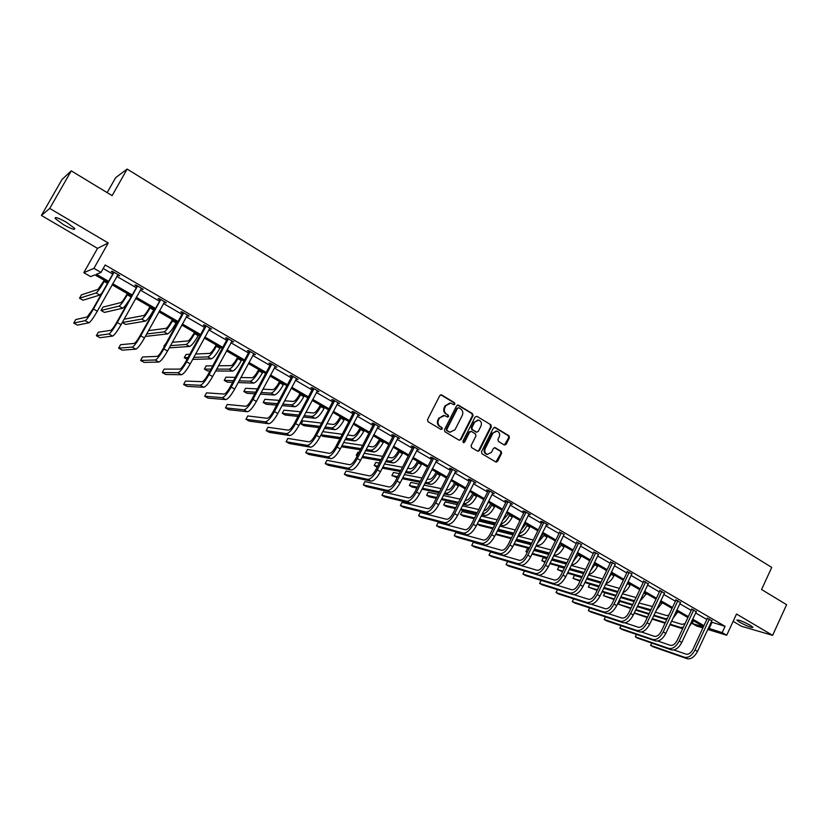 <?xml version="1.0" encoding="UTF-8"?>
<svg xmlns="http://www.w3.org/2000/svg" width="828" height="828" viewBox="0 0 828 828"><rect width="100%" height="100%" fill="white"/><g stroke="black" fill="none" stroke-linecap="round" stroke-linejoin="round"><path stroke-width="1.24" d="M454.882 404.178L454.52 402.739L441.707 394.966L439.813 395.567L427.507 419.651L428.045 421.721L440.962 429.401L442.276 428.966L441.914 427.527L440.248 426.534C438.033 424.878 437.463 422.684 438.55 419.941L439.575 417.943L444.564 415.532L447.503 417.074L448.59 416.556L448.227 415.118L446.571 414.114C444.357 412.458 443.798 410.253 444.874 407.531L445.899 405.534L450.815 403.132L453.816 404.706L454.882 404.178M453.661 404.654L454.241 404.147L453.879 402.708L440.775 394.811M441.013 429.432L441.655 428.904L441.283 427.465L440.248 426.534M447.348 417.022L447.958 416.505L447.586 415.066L446.571 414.114M739.601 622.211L736.858 620.172C738.203 619.551 742.675 621.259 750.271 625.285L752.994 627.313C751.596 627.914 747.135 626.206 739.601 622.211M63.383 224.585L55.176 218.488C54.648 216.574 58.436 217.867 66.55 222.359L74.706 228.424C75.193 230.319 71.415 229.035 63.383 224.585M41.4 215.435L62.028 179.469L71.26 170.858L49.732 208.428L41.4 215.435L97.528 248.369L83.814 272.691L93.926 268.365L100.985 272.453L96.421 274.275L108.427 281.22M733.122 621.362L741.495 626.279L772.617 635.345L736.506 614.024L726.715 635.242L707.712 629.425M71.26 170.858L112.122 195.646L127.15 169.078L771.737 567.408L761.563 589.515L786.6 604.699L772.617 635.345M504.293 444.967L506.105 444.357L509.406 437.743L508.909 435.735L495.227 427.434L493.395 428.045L481.482 451.757L481.999 453.785L496.065 462.096L497.607 461.351L501.613 453.33L501.106 451.332L494.947 447.689L493.416 448.434L491.428 452.409L487.288 454.406C484.929 453.299 484.214 451.395 485.167 448.683L493.002 433.075L497.038 431.077C499.45 432.164 500.184 434.089 499.232 436.832L497.928 439.43L498.435 441.438L504.293 444.967M97.528 248.369L108.22 242.966L49.732 208.428M108.22 242.966L93.926 268.365M711.159 621.994L725.09 626.361L105.177 264.981L100.985 272.453M725.09 626.361L722.192 632.623L726.715 635.242M473.067 415.718L472.55 413.679L458.505 405.161L456.632 405.761L444.45 429.732L444.978 431.781L459.136 440.196L460.999 439.575L473.067 415.718L472.415 415.666L471.898 413.638L457.594 404.995M476.99 416.37L490.849 424.785L491.356 426.803L479.422 450.535L477.87 451.281L471.618 447.617L471.101 445.588L475.976 435.921L475.458 433.893L471.505 431.512L469.642 432.133L464.56 442.214L463.463 442.732L462.893 441.22L475.137 416.981L476.99 416.37L490.849 424.785M127.15 169.078L115.672 177.627L107.164 192.645M107.816 282.317L94.93 274.865L90.594 276.604L83.814 272.691M702.9 627.945L696.659 626.03L692.239 623.484L703.396 626.889M693.502 620.783L692.239 623.484M703.531 626.579L692.229 620.048M687.882 617.543L676.383 610.888M672.046 608.383L660.34 601.625M655.993 599.11L644.101 592.237M639.754 589.722L627.655 582.726M623.298 580.211L610.992 573.1M606.645 570.585L594.121 563.35M589.764 560.835L577.023 553.477L576.34 554.884M572.676 550.951L559.707 543.468M555.35 540.953L542.164 533.325M537.807 530.81L524.393 523.058M520.036 520.543L506.384 512.646M502.027 510.131L488.127 502.099M483.769 499.584L469.631 491.408M465.274 488.893L450.887 480.571M446.53 478.056L431.874 469.59M427.527 467.075L412.613 458.453M408.256 455.938L393.083 447.172M388.725 444.657L373.273 435.725M368.926 433.21L353.194 424.112M348.847 421.607L332.825 412.344M328.478 409.839L312.166 400.41M307.83 397.906L291.208 388.301M286.881 385.796L269.949 376.015M265.622 373.511L248.379 363.544M244.063 361.049L226.499 350.896M222.183 348.412L204.288 338.072M199.993 335.578L181.756 325.042M177.461 322.558L158.883 311.825M154.588 309.351L135.657 298.401M131.383 295.938L112.08 284.78M708.302 628.162L722.192 632.623M112.691 283.683L131.983 294.84M136.258 297.314L155.188 308.264M159.473 310.748L178.051 321.492M182.346 323.965L200.573 334.512M204.868 336.996L222.763 347.346M227.069 349.84L244.633 359.994M248.949 362.488L266.181 372.465M270.508 374.96L287.43 384.751M291.756 387.256L308.378 396.86M312.705 399.365L329.026 408.804M333.363 411.309L349.385 420.583M353.722 423.087L369.454 432.185M373.801 434.7L389.253 443.642M393.6 446.157L408.773 454.934M413.131 457.449L428.035 466.071M432.392 468.586L447.037 477.063M451.384 479.578L465.771 487.899M470.128 490.414L484.266 498.591M488.623 501.116L502.513 509.148M506.871 511.663L520.522 519.56M524.88 522.075L538.293 529.837M542.64 532.352L555.826 539.98M560.183 542.495L573.142 549.989M577.489 552.514L590.229 559.873M594.576 562.398L607.1 569.633M611.447 572.148L623.753 579.269M628.1 581.784L640.199 588.78M644.546 591.295L656.438 598.168M660.785 600.683L672.481 607.452M676.818 609.957L688.316 616.612M692.653 619.116L703.966 625.657M711.966 622.47L709.099 628.628M103.21 268.489L112.525 273.913M116.779 276.386L136.03 287.575M140.294 290.059L159.183 301.04M163.458 303.524L181.994 314.298M186.269 316.793L204.464 327.37M208.759 329.865L226.603 340.246M230.908 342.74L248.431 352.935M252.737 355.44L269.938 365.438M274.254 367.953L291.135 377.765M295.461 380.28L312.032 389.916M316.358 392.431L332.639 401.901M336.965 404.416L352.956 413.71M357.292 416.236L372.993 425.364M377.33 427.879L392.741 436.853M397.088 439.368L412.23 448.176M416.567 450.701L431.45 459.354M435.797 461.879L450.411 470.376M454.748 472.902L469.114 481.254M473.461 483.78L487.568 491.987M491.915 494.513L505.773 502.575M510.12 505.101L523.741 513.018M528.088 515.554L541.481 523.337M545.828 525.863L558.983 533.511M563.33 536.037L576.257 543.561M580.604 546.087L593.314 553.477M597.661 556.002L610.153 563.268M614.5 565.793L626.775 572.935M631.122 575.46L643.19 582.477M647.527 585.003L659.399 591.906M663.735 594.421L675.41 601.211M679.747 603.726L691.225 610.402M695.551 612.917L706.833 619.479M707.236 618.288L711.78 620.731M691.618 609.201L696.172 611.654M675.814 600L680.357 602.463M659.812 590.685L664.356 593.159M643.604 581.256L648.148 583.74M627.2 571.703L632.033 573.907M610.578 562.026L615.421 564.23M593.738 552.224L598.592 554.429M576.692 542.309L581.546 544.514M559.417 532.249L564.282 534.453M541.916 522.064L540.653 521.329L542.402 521.723L548.053 525.014L546.428 524.641M524.186 511.745L522.903 511L524.621 511.362L530.355 514.695L528.688 514.343M506.219 501.292L504.925 500.536L506.612 500.878L512.408 504.252L510.721 503.9M488.013 490.693L486.698 489.928L488.354 490.248L494.233 493.664L492.515 493.312M469.569 479.961L468.234 479.174L469.849 479.464L475.8 482.941L474.061 482.569M450.867 469.072L449.511 468.286L451.084 468.544L457.128 472.063L455.369 471.691M431.916 458.039L430.539 457.242L432.071 457.48L438.198 461.041L436.408 460.658M412.696 446.861L411.309 446.044L412.799 446.251L419.009 449.863L417.198 449.48M393.217 435.518L391.81 434.7L393.259 434.876L399.551 438.54L397.719 438.136M373.469 424.019L372.041 423.191L373.449 423.336L379.824 427.051L377.972 426.637M353.442 412.365L351.993 411.526L353.349 411.64L359.818 415.408L357.934 414.983M333.135 400.545L331.655 399.686L332.97 399.769L339.532 403.598L337.627 403.164M312.539 388.56L311.038 387.69L312.311 387.742L318.966 391.613L317.031 391.168M291.642 376.398L290.121 375.519L291.342 375.529L298.09 379.462L296.134 379.007M270.445 364.061L268.914 363.161L270.073 363.15L276.925 367.135L274.927 366.669M248.949 351.548L247.386 350.637L248.493 350.586L255.448 354.632L253.43 354.156M227.131 338.849L225.547 337.927L226.603 337.834L233.651 341.943L231.602 341.457M204.992 325.963L203.388 325.031L204.381 324.897L211.544 329.068L209.463 328.561M182.522 312.891L180.897 311.939L181.839 311.773L189.094 315.996L186.993 315.489M159.721 299.612L158.065 298.649L158.945 298.442L166.324 302.737L164.182 302.21M136.579 286.146L134.892 285.163L135.72 284.915L143.203 289.272L141.029 288.734M113.084 272.464L111.376 271.47L112.132 271.18L119.729 275.61L117.524 275.051M118.953 275.89L119.263 275.331M142.364 289.51L142.664 288.962M165.424 302.934L165.724 302.386M188.142 316.151L188.432 315.613M210.519 329.182L210.819 328.644M232.575 342.016L232.865 341.488M254.32 354.674L254.6 354.136M275.745 367.146L276.024 366.618M296.859 379.431L297.138 378.913M317.683 391.551L317.952 391.033M338.207 403.495L338.476 402.977M358.441 415.283L358.71 414.766M378.406 426.896L378.665 426.379M398.092 438.354L398.351 437.836M449.718 403.008L445.899 405.534M445.93 414.072C443.725 412.406 443.166 410.212 444.243 407.49L445.267 405.492M443.508 415.397L439.575 417.943M439.616 426.472C437.401 424.816 436.832 422.622 437.919 419.889L438.943 417.892M459.312 440.289L460.358 439.502L472.415 415.666M458.878 407.811L457.563 408.235L446.882 429.266L447.255 430.705L449.977 432.164L454.996 429.763L462.272 415.418C463.349 412.706 462.79 410.522 460.606 408.866L458.878 407.811M458.308 407.686L457.563 408.235M450.328 432.247L446.613 430.632L446.251 429.204L456.921 408.194M477.725 451.229L478.77 450.453L490.683 426.741L490.176 424.723M470.78 431.336L468.99 432.061L463.908 442.131L464.56 442.214M463.276 442.659L463.908 442.131M481.016 425.913C481.979 423.139 481.234 421.204 478.77 420.106L474.703 422.104L471.919 427.631L472.436 429.66L476.711 432.175L478.242 431.429L481.016 425.913M477.87 420.003L474.703 422.104M476.452 432.154L471.784 429.597L471.267 427.569L474.051 422.052M496.169 430.974L493.002 433.075M487.433 454.448L486.626 454.313C484.256 453.216 483.552 451.301 484.504 448.59L492.329 433.003M495.9 462.034L500.93 453.247L500.433 451.239L494.43 447.658M504.438 445.04L508.713 437.67L508.216 435.663L494.357 427.279M104.287 280.278L98.056 289.365L81.413 294.903L79.529 298.246L96.048 292.957C97.663 291.901 100.385 288.061 104.214 281.437L104.721 280.526M79.529 298.246L83.007 300.212L99.753 295.079L101.772 293.112M113.84 272.174L92.757 309.206L87.219 316.948L75.731 319.567L73.754 323.086L85.149 320.653C86.754 319.711 89.527 315.841 93.46 309.02L113.778 272.754M73.754 323.086L77.397 325.125L88.969 322.796C90.594 321.875 93.378 318.014 97.3 311.204L118.021 274.617M113.012 273.043L113.157 271.781M127.326 293.588L126.539 294.996C124.024 299.363 122.182 301.878 121.023 302.541L102.91 307.136L101.057 310.459L119.035 306.112C120.774 305.139 123.527 301.361 127.315 294.778L127.822 293.878M101.057 310.459L104.473 312.404L122.689 308.202C123.817 307.747 125.794 305.304 128.619 300.895M150.013 306.702L149.247 308.099C146.753 312.446 144.89 314.919 143.668 315.54L124.117 319.204L122.285 322.516L141.702 319.08C143.534 318.18 146.328 314.464 150.075 307.923L150.582 307.022M122.285 322.516L125.659 324.431L145.304 321.14C147.156 320.25 149.951 316.544 153.697 310.014L154.194 309.113M137.396 285.898L116.51 322.661C113.922 327.163 112.059 329.699 110.9 330.289L98.304 332.225L96.358 335.713L108.851 333.963C110.579 333.104 113.384 329.296 117.276 322.527L137.334 286.467M96.358 335.713L99.95 337.72L112.618 336.075C114.357 335.236 117.172 331.428 121.064 324.669L141.526 288.299M136.506 286.716L136.651 285.463M160.611 299.415L139.911 335.92C137.344 340.391 135.45 342.885 134.229 343.423L120.567 344.696L118.642 348.164L132.201 347.077C134.043 346.301 136.889 342.544 140.739 335.826L160.539 299.974M118.642 348.164L122.182 350.151L135.916 349.157C137.769 348.391 140.615 344.655 144.476 337.938L164.668 301.775M159.659 300.181L159.804 298.939M172.379 319.629L171.624 321.016C169.15 325.332 167.266 327.774 165.973 328.343L148.491 330.651M145.656 335.785L146.556 336.292L167.587 333.901C169.533 333.073 172.369 329.42 176.074 322.941L176.571 322.051M146.649 333.984L164.037 331.862C165.973 331.034 168.798 327.37 172.514 320.881L173.011 319.991M183.474 312.725L182.46 313.45L162.961 348.981C160.425 353.421 158.51 355.874 157.206 356.361L142.509 356.982L140.605 360.439L155.209 359.994C157.154 359.29 160.032 355.595 163.861 348.919L183.402 313.284M140.605 360.439L144.103 362.395L158.862 362.053C160.829 361.35 163.716 357.675 167.525 351.01L187.47 315.054M182.46 313.45L182.605 312.218M194.425 332.37L193.669 333.746C191.227 338.031 189.322 340.432 187.966 340.96L172.296 342.295M169.254 347.853L189.55 346.466C191.589 345.711 194.456 342.119 198.14 335.682L198.627 334.791M170.475 345.638L186.052 344.469C188.08 343.703 190.937 340.101 194.621 333.653L195.108 332.763M166.356 342.802L163.882 346.125L164.555 346.083M205.996 325.839L204.93 326.522L185.679 361.846C183.154 366.255 181.218 368.677 179.852 369.112L164.151 369.112L162.267 372.548L177.875 372.724C179.924 372.093 182.843 368.46 186.631 361.826L205.934 326.398M162.267 372.548L165.714 374.473L181.477 374.753C183.537 374.121 186.466 370.499 190.243 363.875L209.939 328.136M204.93 326.522L205.065 325.3M216.16 344.924L215.415 346.301C212.982 350.554 211.057 352.925 209.639 353.401L195.605 354.022M192.686 359.393L211.192 358.855C213.334 358.172 216.232 354.632 219.886 348.236L220.362 347.356M193.783 357.375L207.745 356.889C209.877 356.195 212.765 352.645 216.418 346.239L216.895 345.348M189.798 354.28L186.052 354.446L184.271 357.706L188.008 357.572M184.271 357.706L187.066 359.29M228.186 338.755L227.069 339.397L208.056 374.525C205.561 378.903 203.595 381.284 202.156 381.677L185.482 381.066L183.63 384.482L200.21 385.268C202.363 384.699 205.313 381.128 209.06 374.546L228.124 339.314M183.63 384.482L187.024 386.376L203.76 387.266C205.924 386.707 208.873 383.136 212.63 376.564L232.078 341.022M227.069 339.397L227.203 338.186M237.584 357.303L236.839 358.669C234.438 362.902 232.492 365.231 231.012 365.655L218.457 365.769M215.642 370.985L232.544 371.079C234.769 370.458 237.698 366.97 241.31 360.615L241.786 359.735M216.646 369.122L229.139 369.133C231.354 368.501 234.283 365.003 237.905 358.648L238.371 357.768M212.765 365.831L206.151 365.883L204.392 369.122L210.974 369.122M204.392 369.122L207.59 370.944L209.981 370.954M250.056 351.496L248.876 352.097L230.101 387.018C227.628 391.365 225.651 393.714 224.15 394.056L206.534 392.855L204.692 396.25L222.225 397.626C224.471 397.129 227.452 393.611 231.167 387.069L249.994 352.045M204.692 396.25L208.045 398.123L225.723 399.593C227.979 399.106 230.971 395.598 234.676 389.067L253.885 353.722M248.876 352.097L249.021 350.886M258.698 369.505L257.974 370.872C255.583 375.074 253.627 377.361 252.085 377.754L240.886 377.506M238.164 382.567L253.585 383.116C255.904 382.567 258.864 379.131 262.445 372.817L262.911 371.948M239.085 380.859L250.232 381.201C252.54 380.632 255.49 377.195 259.081 370.872L259.547 370.002M235.287 377.382L225.982 377.175L224.243 380.394L233.506 380.683M224.243 380.394L227.4 382.184L232.606 382.37M271.615 364.051L270.383 364.61L251.836 399.334C249.383 403.65 247.375 405.958 245.823 406.258L227.286 404.478L225.464 407.862L243.918 409.808C246.258 409.374 249.269 405.917 252.954 399.417L271.553 364.589M225.464 407.862L228.766 409.705L247.365 411.744C249.714 411.33 252.737 407.873 256.411 401.383L275.393 366.245M270.383 364.61L270.518 363.409M279.522 381.542L278.798 382.898C276.438 387.069 274.451 389.326 272.857 389.677L262.921 389.181M260.292 394.118L274.337 394.997C276.749 394.501 279.729 391.126 283.279 384.854L283.745 383.985M261.141 392.524L271.035 393.103C273.426 392.607 276.397 389.212 279.957 382.929L280.423 382.06M257.404 388.901L245.564 388.311L243.846 391.52L255.635 392.203M243.846 391.52L246.961 393.29L254.796 393.776M292.864 376.419L291.58 376.937L273.25 411.464C270.828 415.759 268.8 418.026 267.175 418.285L247.758 415.946L245.957 419.31L265.302 421.825C267.734 421.452 270.766 418.036 274.43 411.588L292.801 376.957M245.957 419.31L249.218 421.131L268.707 423.729C271.139 423.367 274.192 419.972 277.835 413.524L296.579 378.582M291.58 376.937L291.715 375.746M300.057 393.414L299.343 394.759C297.004 398.899 294.996 401.125 293.35 401.435L284.594 400.783M282.037 405.606L294.799 406.714C297.293 406.279 300.295 402.946 303.824 396.715L304.28 395.846M282.824 404.126L291.539 404.84C294.023 404.406 297.024 401.062 300.554 394.821L301.009 393.962M279.139 400.369L264.888 399.313L263.19 402.501L277.39 403.671M263.19 402.501L266.264 404.25L276.614 405.14M320.301 405.109L319.598 406.455C317.279 410.564 315.261 412.758 313.553 413.027L305.905 412.292M303.421 417.012L314.982 418.264C317.559 417.892 320.591 414.611 324.079 408.411L324.535 407.552M304.145 415.625L311.773 416.422C314.329 416.039 317.352 412.748 320.85 406.548L321.305 405.689M300.512 411.764L283.963 410.171L282.276 413.338L298.773 415.066M282.276 413.338L285.318 415.066L298.059 416.432M340.277 416.65L339.584 417.985C337.275 422.073 335.247 424.236 333.487 424.464L326.884 423.698M324.462 428.324L334.895 429.66C337.545 429.339 340.598 426.109 344.065 419.951L344.51 419.103M325.145 427.02L331.717 427.838C334.357 427.517 337.41 424.278 340.877 418.119L341.322 417.26M321.543 423.067L302.789 420.883L301.133 424.039L319.825 426.358M301.133 424.039L304.124 425.737L319.153 427.652M359.973 428.035L359.29 429.359C357.003 433.427 354.953 435.559 353.142 435.745L347.532 434.99M345.172 439.544L354.529 440.9C357.261 440.641 360.335 437.453 363.771 431.336L364.216 430.488M345.814 438.312L351.403 439.109C354.115 438.84 357.189 435.642 360.635 429.525L361.07 428.676M342.243 434.276L322.723 431.647M321.078 434.793L340.536 437.557M320.85 435.228L322.703 436.284L339.904 438.778M379.41 439.264L378.727 440.589C376.461 444.626 374.401 446.727 372.538 446.882L367.87 446.168M365.562 450.639L373.904 451.984C376.699 451.777 379.804 448.641 383.219 442.566L383.654 441.717M366.162 449.48L370.82 450.215C373.604 450.008 376.709 446.861 380.114 440.775L380.549 439.927M362.633 445.381L343.63 442.504M341.995 445.65L360.936 448.652M341.415 446.758L360.346 449.801M398.579 450.349L397.916 451.653C395.66 455.679 393.59 457.739 391.675 457.863L387.908 457.232M385.651 461.631L393.021 462.924C395.887 462.769 399.013 459.675 402.398 453.64L402.822 452.802M386.221 460.534L389.978 461.175C392.834 461.02 395.95 457.915 399.334 451.881L399.769 451.032M382.712 456.363L364.196 453.278M358.99 452.409L357.872 452.223L356.257 455.338L357.375 455.524M362.571 456.425L381.025 459.633M356.257 455.338L357.199 455.866M362.033 457.48L380.466 460.72M417.498 461.279L416.836 462.583C414.611 466.578 412.51 468.607 410.553 468.7L407.655 468.172M405.441 472.498L411.878 473.719C414.818 473.616 417.964 470.573 421.317 464.57L421.742 463.732M405.979 471.453L408.877 472.001C411.806 471.888 414.942 468.834 418.306 462.831L418.73 461.993M402.491 467.24L384.451 463.98M379.276 463.049L375.767 462.417L374.184 465.502L377.671 466.164M382.826 467.127L400.824 470.49M374.184 465.502L377.164 467.147M382.319 468.12L400.297 471.525M436.159 472.063L435.507 473.368C433.292 477.332 431.191 479.34 429.194 479.391L427.113 478.988M424.95 483.252L430.488 484.37C433.499 484.318 436.666 481.316 439.989 475.355L440.413 474.527M425.457 482.258L427.527 482.672C430.519 482.62 433.686 479.598 437.018 473.637L437.432 472.798M421.98 477.994L404.374 474.589M399.241 473.595L393.455 472.477L391.872 475.551L397.647 476.7M402.781 477.725L420.334 481.234M391.872 475.551L397.161 477.652M402.294 478.687L419.827 482.217M454.582 482.714L453.93 483.997C451.746 487.94 449.625 489.928 447.575 489.938L446.292 489.679M444.17 493.881L448.859 494.885C451.933 494.885 455.121 491.915 458.412 485.995L458.836 485.167M444.646 492.939L445.93 493.209C448.993 493.198 452.181 490.228 455.483 484.297L455.897 483.469M441.189 488.623L424.008 485.104M418.896 484.049L410.916 482.413L409.353 485.477L417.322 487.164M422.415 488.241L439.554 491.863M409.353 485.477L412.137 487.05L416.867 488.065M421.959 489.151L439.088 492.795M472.767 493.219L472.126 494.502C469.942 498.415 467.81 500.371 465.729 500.35L465.201 500.236M463.121 504.397L466.992 505.256C470.128 505.308 473.326 502.389 476.597 496.5L477.011 495.672M463.576 503.486L464.094 503.61C467.22 503.641 470.428 500.712 473.699 494.823L474.113 493.995M460.13 499.139L443.353 495.517M438.271 494.409L428.169 492.225L426.627 495.279L436.698 497.514M441.769 498.642L458.515 502.368M426.627 495.279L429.37 496.831L436.263 498.384M441.334 499.512L458.06 503.258M313.802 388.611L312.477 389.098L294.364 423.429C291.963 427.693 289.914 429.929 288.237 430.146L267.951 427.258L266.171 430.601L286.384 433.655C288.9 433.354 291.963 429.991 295.586 423.584L313.74 389.15M266.171 430.601L269.39 432.402L289.738 435.538C292.263 435.238 295.337 431.895 298.949 425.488L317.466 390.744M312.477 389.098L312.611 387.918M334.45 400.638L333.073 401.083L315.178 435.228C312.798 439.451 310.738 441.655 308.999 441.831L287.875 438.416L286.115 441.748L307.167 445.329C309.765 445.081 312.86 441.779 316.451 435.404L334.388 401.166M286.115 441.748L289.293 443.518L310.469 447.182C313.087 446.944 316.182 443.642 319.774 437.287L338.062 402.739M333.073 401.083L333.208 399.914M354.808 412.489L353.38 412.893L335.702 446.851C333.342 451.053 331.262 453.226 329.472 453.361L307.53 449.428L305.791 452.74L327.66 456.839C330.341 456.642 333.467 453.392 337.027 447.068L354.746 413.017M305.791 452.74L308.927 454.489L330.91 458.66C333.612 458.484 336.737 455.234 340.287 448.921L358.369 414.559M353.38 412.893L353.515 411.733M374.877 424.174L373.407 424.547L355.936 458.319C353.597 462.49 351.496 464.632 349.654 464.725L326.925 460.296L325.207 463.587L347.863 468.182C350.627 468.048 353.773 464.839 357.303 458.557L374.815 424.702M325.207 463.587L328.292 465.315L351.072 469.983C353.856 469.859 357.003 466.661 360.532 460.389L378.396 426.223M373.407 424.547L373.542 423.398M394.677 435.704L393.155 436.046L375.891 469.621C373.563 473.771 371.451 475.872 369.557 475.934L346.063 471.018L344.365 474.299L367.787 479.371C370.633 479.298 373.801 476.141 377.299 469.9L394.614 436.221M344.365 474.299L347.418 475.996L370.954 481.151C373.811 481.089 376.988 477.932 380.487 471.701L398.144 437.722M393.155 436.046L393.29 434.897M414.197 447.068L412.644 447.379L395.567 480.768C393.269 484.887 391.137 486.967 389.191 486.988L364.951 481.606L363.275 484.866L387.442 490.414C390.361 490.383 393.559 487.278 397.026 481.078L414.135 447.586M363.275 484.866L366.286 486.543L390.568 492.163C393.497 492.153 396.695 489.048 400.162 482.848L417.612 449.055M412.644 447.379L412.768 446.251M433.448 458.277L431.854 458.557L414.983 491.77C412.696 495.858 410.553 497.907 408.556 497.897L383.602 492.049L381.936 495.289L406.827 501.292C409.819 501.323 413.037 498.259 416.474 492.101L433.396 458.795M381.936 495.289L384.906 496.945L409.912 503.031C412.913 503.062 416.132 500.008 419.568 493.85L436.822 460.244M431.854 458.557L431.978 457.46M452.45 469.341L450.805 469.579L434.131 502.617C431.864 506.684 429.701 508.702 427.662 508.651L402.004 502.358L400.359 505.587L425.954 512.035C429.018 512.118 432.257 509.096 435.663 502.969L452.388 469.849M400.359 505.587L403.288 507.222L428.997 513.743C432.071 513.836 435.311 510.814 438.716 504.697L455.773 471.277M450.805 469.579L450.929 468.524M471.184 480.25L469.507 480.468L453.019 513.319C450.763 517.365 448.6 519.342 446.509 519.27L420.169 512.542L418.544 515.74L444.822 522.634C447.948 522.758 451.208 519.787 454.593 513.702L471.122 480.757M418.544 515.74L421.442 517.365L447.824 524.31C450.96 524.455 454.22 521.485 457.605 515.409L474.465 482.165M469.507 480.468L469.631 479.433M489.669 491.014L487.961 491.201L471.649 523.876C469.424 527.891 467.24 529.848 465.108 529.744L438.105 522.582L436.501 525.78L463.432 533.087C466.63 533.263 469.911 530.324 473.264 524.279L489.617 491.521M436.501 525.78L439.357 527.374L466.392 534.743C469.6 534.929 472.881 532 476.235 525.966L492.908 492.898M487.961 491.201L488.075 490.186M490.704 503.59L490.072 504.863C488.044 508.568 485.974 510.503 483.862 510.669M481.813 514.778L484.877 515.502C488.075 515.596 491.304 512.718 494.544 506.86L494.958 506.043M482.248 513.909C485.415 513.774 488.561 510.876 491.687 505.215L492.091 504.387M478.801 509.541L462.407 505.825M457.356 504.676L445.205 501.923L443.673 504.956L455.793 507.771M460.844 508.951L477.207 512.749M443.673 504.956L446.395 506.498L455.379 508.599M460.42 509.779L476.773 513.608M507.916 501.633L506.167 501.789L490.031 534.288C487.827 538.283 485.632 540.208 483.448 540.073L455.814 532.507L454.22 535.685L481.803 543.396C485.063 543.623 488.365 540.736 491.687 534.722L507.854 502.141M454.22 535.685L457.046 537.258L484.722 545.041C487.992 545.269 491.294 542.392 494.616 536.389L511.104 503.496M506.167 501.789L506.281 500.805M508.413 513.826L502.379 520.74M500.236 525.045L502.544 525.614C505.804 525.749 509.044 522.913 512.263 517.096L512.667 516.279M500.733 524.052C503.848 523.337 506.746 520.47 509.437 515.461L509.841 514.643M497.224 519.808L481.192 516.03M476.162 514.84L462.034 511.507L460.523 514.519L474.62 517.924M479.64 519.146L495.63 523.006M460.523 514.519L463.204 516.041L474.216 518.721M479.236 519.943L495.227 523.834M525.915 512.118L524.124 512.242L508.175 544.565C505.98 548.54 503.776 550.444 501.561 550.268L473.295 542.299L471.732 545.466L499.926 553.58C503.248 553.849 506.57 551.003 509.872 545.031L525.852 512.615M471.732 545.466L474.516 547.018L502.813 555.195C506.146 555.474 509.458 552.628 512.76 546.666L529.071 513.95M524.124 512.242L524.238 511.28M525.894 523.927L520.781 530.396M518.411 535.198L519.984 535.592C523.296 535.778 526.556 532.973 529.744 527.188L530.148 526.38M519.053 533.884C522.013 532.766 524.641 529.992 526.96 525.583L527.364 524.766M515.389 529.961L499.708 526.122M494.699 524.9L478.719 520.978M477.218 523.989L493.167 527.985M498.166 529.227L513.815 533.149M477.218 524L479.826 525.48L492.784 528.74M497.783 530.003L513.422 533.936M543.675 522.458L541.864 522.561L526.08 554.719C523.907 558.662 521.692 560.535 519.425 560.328L490.569 551.976L489.006 555.122L517.81 563.62C521.205 563.94 524.538 561.125 527.809 555.195L543.623 522.954M489.006 555.122L491.76 556.654L520.657 565.213C524.052 565.545 527.395 562.74 530.665 556.809L546.79 524.269M541.864 522.561L541.967 521.619M543.158 533.905L539.08 539.628M536.337 545.217L537.196 545.445C540.57 545.673 543.841 542.909 547.008 537.165L547.411 536.358M537.206 543.458L544.658 534.764M533.304 540.001L517.955 536.109M512.977 534.847L497.349 530.893M495.858 533.884L511.456 537.921M516.434 539.214L531.742 543.178M495.589 534.422L511.093 538.655M516.072 539.949L531.369 543.934M561.208 532.673L559.355 532.746L543.758 564.727C541.595 568.65 539.37 570.492 537.072 570.264L507.616 561.529L506.074 564.655L535.468 573.535C538.914 573.897 542.268 571.123 545.517 565.234L561.156 533.16M506.074 564.655L508.796 566.176L538.283 575.108C541.729 575.481 545.083 572.717 548.333 566.828L563.94 534.784M559.355 532.746L559.469 531.824M560.204 543.748L557.347 548.312M554.025 555.133L554.201 555.174C557.627 555.443 560.908 552.721 564.054 547.008L564.448 546.201M555.184 552.762L561.736 544.638M550.982 549.916L535.964 545.994M530.996 544.7L515.699 540.705M514.229 543.696L529.496 547.763M534.453 549.088L549.44 553.073M513.888 544.389L529.144 548.467M534.101 549.792L549.078 553.808M578.513 542.744L576.63 542.795L561.198 574.611C559.055 578.503 556.809 580.325 554.481 580.066L524.455 570.968L522.934 574.073L552.897 583.326C556.406 583.719 559.769 580.997 562.988 575.129L578.461 543.23M522.934 574.073L525.614 575.574L555.671 584.879C559.179 585.292 562.543 582.56 565.772 576.712L581.215 544.834M576.63 542.795L576.733 541.895M571.496 564.872C574.901 564.727 578.027 562.015 580.883 556.726L581.277 555.93M572.997 561.798L578.596 554.377M568.422 559.718L553.715 555.764M548.778 554.439L533.801 550.413M528.844 549.088L527.395 548.695L525.935 551.655L527.395 552.048M532.332 553.404L547.277 557.492M552.214 558.848L566.89 562.864M525.935 551.655L527.229 552.39M532.011 554.067L546.946 558.175M551.883 559.531L566.549 563.568M595.601 552.69L593.686 552.711L578.41 584.361C576.288 588.232 574.042 590.033 571.662 589.743L556.354 585.003M541.057 580.356L539.587 583.378L570.099 592.983C573.659 593.428 577.044 590.737 580.242 584.91L595.539 553.176M539.587 583.378L542.236 584.858L572.841 594.514C576.402 594.97 579.786 592.289 582.984 586.462L598.261 554.76M593.686 552.711L593.79 551.831M588.801 574.373C592.092 573.773 594.99 571.092 597.505 566.321L597.888 565.524M590.654 570.533L595.239 564.003M585.634 569.405L571.227 565.431M566.311 564.075L551.645 560.028M546.708 558.672L543.251 557.72L541.812 560.67L545.259 561.632M550.185 563.019L564.831 567.118M569.747 568.505L584.123 572.531M541.812 560.67L544.948 562.274M549.875 563.661L564.51 567.78M569.426 569.167L583.792 573.214M612.461 562.512L610.515 562.512L595.404 593.997C593.303 597.847 591.037 599.607 588.636 599.296L573.939 594.67M587.083 602.525L589.784 604.036L558.652 594.028L556.033 592.569L557.441 589.66L556.033 592.569L587.083 602.525C590.695 603.001 594.09 600.352 597.267 594.556L612.409 562.999M589.784 604.036C593.407 604.523 596.802 601.884 599.979 596.098L615.09 564.551M610.515 562.512L610.619 561.643M605.941 583.647C609.046 582.695 611.706 580.086 613.921 575.802L614.293 575.015M608.218 578.896L611.685 573.504M602.618 578.969L588.511 574.984M583.605 573.607L569.24 569.55M564.323 568.163L558.921 566.642L557.503 569.571L562.885 571.113M567.791 572.521L582.136 576.64M587.042 578.047L601.118 582.084M557.503 569.571L562.585 571.734M567.49 573.152L581.836 577.271M586.731 578.689L600.807 582.736M629.114 572.21L627.138 572.179L612.192 603.498C610.091 607.328 607.824 609.066 605.382 608.735L591.202 604.181M573.628 598.841L572.283 601.645L603.85 611.933C607.514 612.461 610.929 609.843 614.076 604.088L629.052 572.686M573.618 598.841L572.283 601.645L574.86 603.084L606.52 613.434C610.195 613.962 613.6 611.354 616.746 605.599L631.702 574.228M627.138 572.179L627.241 571.33M622.904 592.693C625.782 591.492 628.193 588.987 630.129 585.158L630.501 584.371M625.802 586.607L627.914 582.881M619.396 588.387L605.558 584.433M600.673 583.026L586.597 578.969M581.701 577.551L574.415 575.46L573.007 578.368L580.273 580.5M579.983 581.101L573.007 578.368L574.415 575.46M585.168 581.939L599.213 586.058M604.098 587.487L617.916 591.513M584.868 582.539L598.923 586.669M603.798 588.108L617.605 592.155M645.55 581.774L643.553 581.732L628.752 612.886C626.682 616.694 624.405 618.412 621.921 618.05L608.197 613.569M589.619 607.918L588.325 610.609L620.41 621.238C624.126 621.797 627.552 619.22 630.677 613.496L645.498 582.25M589.608 607.907L588.325 610.609L590.881 612.037L623.049 622.718C626.765 623.277 630.191 620.71 633.316 614.987L648.427 583.45M643.553 581.732L643.646 580.894M639.692 601.542L646.502 593.624M636.028 597.568L622.387 593.779M617.512 592.341L603.715 588.284M598.841 586.845L589.733 584.175L588.335 587.073L597.423 589.795M597.143 590.374L588.335 587.073L589.733 584.175M602.298 591.244L616.073 595.363M620.938 596.812L634.527 600.735M602.018 591.834L615.784 595.953M620.648 597.412L634.176 601.47M661.789 591.233L659.75 591.161L645.115 622.159C643.056 625.937 640.769 627.634 638.264 627.241L624.954 622.842M605.434 616.87L604.181 619.479L636.763 630.418C640.53 631.019 643.956 628.473 647.061 622.78L661.727 591.699M605.392 616.86L604.181 619.479L606.707 620.886L639.361 631.878C643.139 632.478 646.564 629.942 649.669 624.26L664.625 592.889M659.75 591.161L659.854 590.343M656.314 610.174L662.317 602.763M652.505 606.51L638.988 603.012M634.134 601.563L620.607 597.505M615.742 596.046L604.864 592.786L603.488 595.674L614.345 598.975M614.076 599.544L603.488 595.674L604.864 592.786M619.199 600.455L632.706 604.564M637.55 606.044L650.974 609.76M618.93 601.024L632.437 605.144L619.83 601.304L618.464 604.181L631.039 608.073M637.281 606.624L650.539 610.671L637.281 606.624M677.811 600.559L675.762 600.466L661.272 631.309C659.223 635.066 656.935 636.742 654.389 636.328L641.472 631.992M621.052 625.709L619.851 628.224L652.909 639.485C656.718 640.116 660.164 637.612 663.249 631.95L677.759 601.035M621 625.699L619.851 628.224L622.345 629.622L655.476 640.924C659.295 641.565 662.742 639.061 665.815 633.41L680.626 602.204M675.762 600.466L675.855 599.669M672.771 618.578L677.935 611.788M668.827 615.225L666.395 615.514L655.383 612.151M630.781 608.611L618.464 604.181L619.83 601.304M635.883 609.574L649.121 613.672M653.954 615.163L664.967 618.568L667.233 618.609M635.625 610.112L648.862 614.221M653.696 615.721L666.695 619.758M693.647 609.781L691.566 609.667L677.221 640.344C675.193 644.08 672.895 645.736 670.328 645.302L657.774 641.027M636.484 634.445L635.335 636.877L668.858 648.438C672.709 649.111 676.165 646.637 679.229 641.007L693.595 610.246M636.411 634.424L635.335 636.877L637.798 638.253L671.394 649.866C675.255 650.539 678.712 648.065 681.765 642.456L696.42 611.395M691.566 609.667L691.659 608.88M689.093 626.755L693.367 620.7M685.004 623.691L681.817 624.353L671.56 621.176M634.3 612.906L647.517 617.067M652.34 618.578L665.329 622.666M670.152 624.177L680.399 627.396L683.328 627.293M634.207 613.113L647.268 617.595M652.091 619.116L665.081 623.205M669.893 624.726L682.645 628.742M709.285 618.889L707.174 618.744L692.984 649.276C690.966 652.992 688.658 654.617 686.06 654.161L673.868 649.959M651.75 643.077L650.642 645.426L684.611 657.287C688.513 657.991 691.98 655.548 695.013 649.959L709.234 619.354M651.646 643.045L650.642 645.426L653.075 646.792L687.116 658.695C691.018 659.399 694.495 656.966 697.518 651.377L712.028 620.482M707.174 618.744L707.267 617.978M453.879 402.708L454.52 402.739M441.283 427.465L441.914 427.527M447.586 415.066L448.227 415.118M444.243 407.49L444.874 407.531M437.919 419.889L438.55 419.941M441.076 394.946L441.707 394.966M460.358 439.502L460.999 439.575M457.863 405.12L458.505 405.161M471.898 413.638L472.55 413.679M446.251 429.204L446.882 429.266M446.613 430.632L447.255 430.705M448.362 431.678L448.993 431.74M490.683 426.741L491.356 426.803M478.77 450.453L479.422 450.535M468.99 432.061L469.642 432.133M471.267 427.569L471.919 427.631M471.784 429.597L472.436 429.66M475.738 431.978L476.4 432.04M484.504 448.59L485.167 448.683M494.564 447.731L495.247 447.813M500.433 451.239L501.106 451.332M500.93 453.247L501.613 453.33M496.935 461.248L497.607 461.351M494.554 427.372L495.227 427.434M508.216 435.663L508.909 435.735M508.713 437.67L509.406 437.743M505.422 444.274L506.105 444.357M104.214 281.437L107.309 283.228M96.048 292.957L99.753 295.079M93.46 309.02L97.3 311.204M85.149 320.653L88.969 322.796M127.315 294.778L130.876 296.838M119.035 306.112L122.689 308.202M150.075 307.923L153.697 310.014M141.702 319.08L145.304 321.14M117.276 322.527L121.064 324.669M108.851 333.963L112.618 336.075M140.739 335.826L144.476 337.938M132.201 347.077L135.916 349.157M172.514 320.881L176.074 322.941M164.037 331.862L167.587 333.901M163.861 348.919L167.525 351.01M155.209 359.994L158.862 362.053M194.621 333.653L198.14 335.682M186.052 344.469L189.55 346.466M186.631 361.826L190.243 363.875M177.875 372.724L181.477 374.753M216.418 346.239L219.886 348.236M207.745 356.889L211.192 358.855M209.06 374.546L212.63 376.564M200.21 385.268L203.76 387.266M237.905 358.648L241.31 360.615M229.139 369.133L232.544 371.079M231.167 387.069L234.676 389.067M222.225 397.626L225.723 399.593M259.081 370.872L262.445 372.817M250.232 381.201L253.585 383.116M252.954 399.417L256.411 401.383M243.918 409.808L247.365 411.744M279.957 382.929L283.279 384.854M271.035 393.103L274.337 394.997M274.43 411.588L277.835 413.524M265.302 421.825L268.707 423.729M300.554 394.821L303.824 396.715M291.539 404.84L294.799 406.714M320.85 406.548L324.079 408.411M311.773 416.422L314.982 418.264M340.877 418.119L344.065 419.951M331.717 427.838L334.895 429.66M360.635 429.525L363.771 431.336M351.403 439.109L354.529 440.9M380.114 440.775L383.219 442.566M370.82 450.215L373.904 451.984M399.334 451.881L402.398 453.64M389.978 461.175L393.021 462.924M418.306 462.831L421.317 464.57M408.877 472.001L411.878 473.719M437.018 473.637L439.989 475.355M427.527 482.672L430.488 484.37M455.483 484.297L458.412 485.995M445.93 493.209L448.859 494.885M473.699 494.823L476.597 496.5M464.094 503.61L466.992 505.256M295.586 423.584L298.949 425.488M286.384 433.655L289.738 435.538M316.451 435.404L319.774 437.287M307.167 445.329L310.469 447.182M337.027 447.068L340.287 448.921M327.66 456.839L330.91 458.66M357.303 458.557L360.532 460.389M347.863 468.182L351.072 469.983M377.299 469.9L380.487 471.701M367.787 479.371L370.954 481.151M397.026 481.078L400.162 482.848M387.442 490.414L390.568 492.163M416.474 492.101L419.568 493.85M406.827 501.292L409.912 503.031M435.663 502.969L438.716 504.697M425.954 512.035L428.997 513.743M454.593 513.702L457.605 515.409M444.822 522.634L447.824 524.31M473.264 524.279L476.235 525.966M463.432 533.087L466.392 534.743M491.687 505.215L494.544 506.86M482.217 513.971L484.877 515.502M491.687 534.722L494.616 536.389M481.803 543.396L484.722 545.041M509.437 515.461L512.263 517.096M500.526 524.455L502.544 525.614M509.872 545.031L512.76 546.666M499.926 553.58L502.813 555.195M526.96 525.583L529.744 527.188M518.607 534.805L519.984 535.592M527.809 555.195L530.665 556.809M517.81 563.62L520.657 565.213M544.265 535.571L547.008 537.165M536.44 545.01L537.196 545.445M545.517 565.234L548.333 566.828M535.468 573.535L538.283 575.108M561.343 545.435L564.054 547.008M562.988 575.129L565.772 576.712M552.897 583.326L555.671 584.879M578.203 555.174L580.883 556.726M580.242 584.91L582.984 586.462M570.099 592.983L572.841 594.514M594.856 564.789L597.505 566.321M597.267 594.556L599.979 596.098M611.302 574.29L613.921 575.802M614.076 604.088L616.746 605.599M603.85 611.933L606.52 613.434M627.541 583.668L630.129 585.158M630.677 613.496L633.316 614.987M620.41 621.238L623.049 622.718M643.729 593.014L646.14 594.411M633.534 600.579L634.372 601.056M647.061 622.78L649.669 624.26M636.763 630.418L639.361 631.878M659.978 602.401L661.945 603.54M649.349 609.625L650.673 610.391M663.249 631.95L665.815 633.41M652.909 639.485L655.476 640.924M676.021 611.664L677.573 612.565M664.967 618.568L666.768 619.603M679.229 641.007L681.765 642.456M668.858 648.438L671.394 649.866M691.866 620.814L693.005 621.476M680.399 627.396L682.665 628.7M695.013 649.959L697.518 651.377M684.611 657.287L687.116 658.695M55.176 218.488L55.724 217.526M440.838 394.801L441.355 394.821M449.345 432.102L449.977 432.164M476.048 432.112L476.711 432.175M486.626 454.313L487.288 454.406"/></g></svg>
